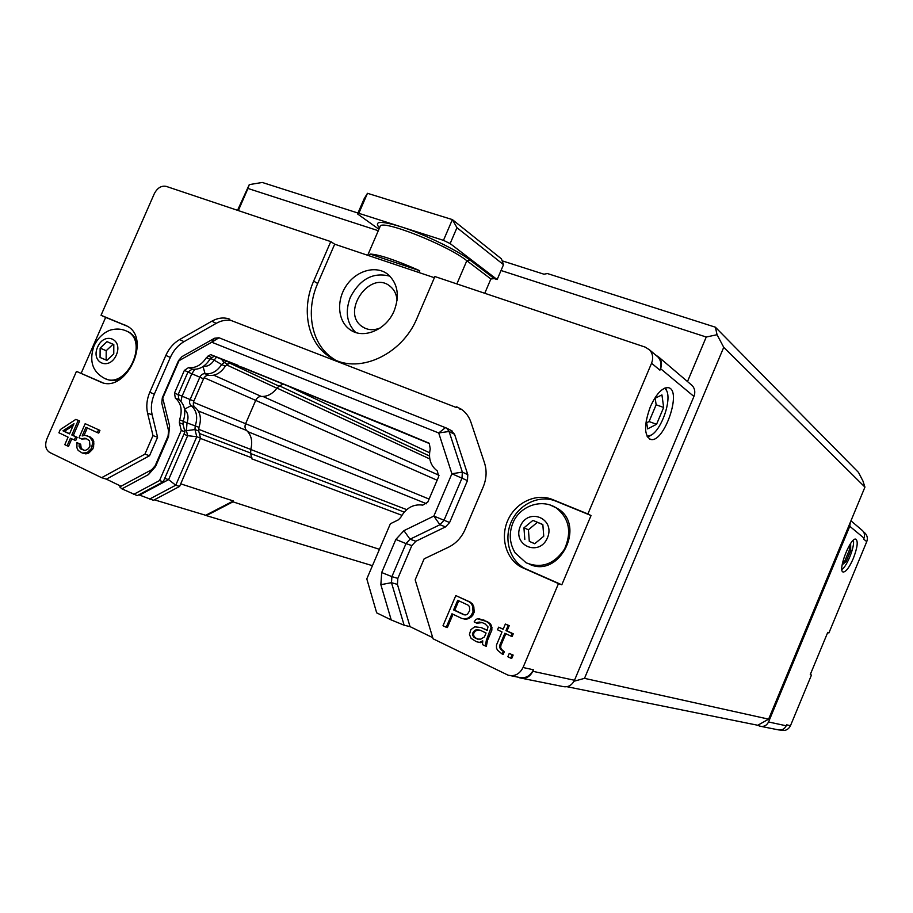 <?xml version="1.0" encoding="UTF-8"?>
<svg xmlns="http://www.w3.org/2000/svg" width="913" height="913" viewBox="0 0 913 913"><rect width="100%" height="100%" fill="white"/><g stroke="black" fill="none" stroke-linecap="round" stroke-linejoin="round"><path stroke-width="1.37" d="M355.693 332.458C346.7 323.305 344.931 311.527 350.387 297.136C360.144 278.853 373.349 271.88 389.988 276.217M380.173 327.995C373.485 330.632 367.494 330.175 362.221 326.626C340.287 312.349 370.142 269.198 390.193 286.34C394.279 289.683 396.573 294.34 397.075 300.309M418.941 272.519L419.729 270.704L370.062 254.054C378.952 254.442 395.512 259.988 419.729 270.704M369.297 255.834L370.062 254.054M655.454 354.883L658.901 357.211C661.651 360.452 662.21 364.264 660.556 368.658L659.916 370.164C661.811 365.143 661.172 360.772 658.033 357.074L656.207 355.522M510.778 675.7L518.664 677.298C525.146 678.85 530.076 676.35 533.454 669.777L532.815 671.306C529.848 677.058 525.534 679.249 519.862 677.88L518.344 677.229M497.151 279.561L503.52 264.667L501.431 258.858L452.38 219.599L456.968 227.691L450.143 243.577L497.151 279.561L494.287 278.625L490.874 278.979L484.757 293.278M690.787 384.362L692.316 385.663C694.93 388.733 695.478 392.339 693.926 396.459L574.494 680.265C571.721 685.652 567.635 687.694 562.237 686.405L522.236 678.359M229.391 362.997L279.081 386.199L283.087 384.031M279.081 386.199L276.867 388.196C272.473 393.982 267.304 396.733 261.323 396.447C258.893 396.425 257.021 397.737 255.697 400.396L245.608 423.712C244.57 426.497 244.901 428.745 246.613 430.468C251.417 435.136 252.81 441.447 250.778 449.424L250.676 453.065L199.342 433.458M401.891 515.297L251.589 458.748L250.676 453.065M655.192 398.182L656.139 404.79L649.063 421.555L646.678 422.765M650.364 406.719C656.31 393.788 662.267 387.443 668.248 387.671C682.616 389.623 664.082 443.661 650.604 439.393C643.996 435.535 643.916 424.636 650.364 406.719M647.477 437.03L650.284 435.661M666.661 390.707L665.394 387.888M456.877 283.92L466.828 260.707C447.119 244.832 380.299 218.595 380.105 226.527L367.688 255.298M503.52 264.667L456.968 227.691M378.929 229.254L357.576 213.962L364.173 198.703L367.471 193.305L452.38 219.599L443.467 240.347L400.396 226.584C423.415 233.785 457.721 250.402 470.332 260.319L494.287 278.625M470.332 260.319L466.828 260.707L490.874 278.979M450.143 243.577L443.467 240.347M367.471 193.305L358.82 213.311L400.396 226.584C380.527 220.626 373.554 221.083 379.488 227.942M358.82 213.311L357.576 213.962M180.706 483.844L233.351 500.963L205.687 515.286L206.372 515.617L232.963 501.842L233.351 500.963M154.354 499.81L205.687 515.286M251.965 457.87L200.415 438.423M646.29 420.22L647.614 428.893L656.573 424.283L649.063 421.555M656.573 424.283L663.66 407.46L656.139 404.79M664.778 388.116L666.65 390.661C671.637 400.271 661.857 428.802 651.54 434.942L647.146 436.46M663.66 407.46L661.936 394.918L654.575 398.49M501.032 270.499L706.24 337.023L687.489 381.554M238.327 210.583L247.971 188.466L378.302 230.715M810.276 674.536L811.463 675.049L810.253 674.604L827.749 632.389L828.901 632.96L866.745 541.649L863.618 539.069L864.006 538.122C865.01 535.395 864.565 532.941 862.682 530.784L861.598 529.86M761.385 726.451L777.739 729.738C781.562 730.64 784.393 729.327 786.219 725.778L786.618 724.831L790.487 725.675L811.463 675.049M849.41 545.381L849.375 550.003L844.845 560.936L842.494 562.933M853.324 558.425C849.41 567.338 846.043 571.869 843.235 572.029C837.187 571.447 850.414 536.89 855.823 539.161C858.277 541.192 857.444 547.606 853.324 558.425M768.62 719.147L584.503 678.348L723.735 347.305L864.942 487.108L768.62 719.147L757.779 725.264L759.73 726.12C763.702 727.056 766.646 725.675 768.552 721.978L849.775 526.276L850.265 522.453M842.117 564.942L846.191 561.461L844.845 560.936M846.191 561.461L850.722 550.528L849.375 550.003M853.335 540.245C855.15 545.837 847.013 566.562 841.866 569.461M850.722 550.528L850.642 543.452M502.139 260.821L543.965 274.208L547.423 273.546L715.381 327.196L858.505 472.42L862.933 480.968L864.942 487.108M715.381 327.196L717.059 334.717L723.735 347.305M717.059 334.717L706.24 337.023M574.037 681.235L584.503 678.348M566.962 686.702L757.779 725.264M357.976 213.037L262.271 182.463L249.272 184.62L247.971 188.466M429.567 452.757L288.325 386.153M379.443 549.318L232.963 501.842M372.447 565.683L206.372 515.617M237.54 210.321L249.272 184.62M780.41 730.058L780.866 730.149C785.214 731.176 788.41 729.681 790.487 725.675M828.901 632.96L827.714 632.469M866.745 541.649C867.875 538.556 867.373 535.783 865.239 533.329L864.006 532.279M241.489 367.152L397.703 430.525M138.81 494.8L153.43 500.29L179.576 486.446L200.529 438.149L198.714 430.993L198.977 427.352C201.762 418.611 200.415 411.9 194.914 407.209C193.248 405.749 192.894 403.706 193.864 401.081L203.531 378.815C204.797 376.327 206.532 375.175 208.746 375.369C215.228 376.11 220.752 373.052 225.306 366.216L229.996 362.666M554.157 506.704L557.546 508.53C586.386 524.998 559.692 578.431 529.666 564.337M542.847 524.644L537.358 522.327L528.433 529.768L529.3 541.352L534.778 543.692M524.815 539.515L523.948 527.851L532.93 520.376L542.836 524.53L543.749 536.251L534.698 543.749L529.3 541.352M532.93 520.376L537.358 522.327M528.433 529.768L523.948 527.851M127.569 331.51L129.018 332.195C132.921 334.398 135.603 338.004 137.076 343.003M121.703 378.13C116.191 380.892 111.055 381.2 106.273 379.032M113.805 344.612L113.029 344.281L106.205 350.706L106.148 360.007L106.924 360.338M100.065 357.474L100.133 348.127L106.981 341.656L113.805 344.521L113.771 353.902L106.867 360.395L100.065 357.474L106.148 360.007M106.981 341.656L113.029 344.281M106.205 350.706L100.133 348.127M225.306 366.216L221.665 364.538L226.139 361.103M329.433 356.652C307.601 342.911 300.993 309.439 313.673 281.09L330.757 241.603L334.683 244.193L317.678 283.509C305.068 311.732 311.664 345.068 333.45 358.775L329.433 356.652C355.99 375.505 401.72 356.093 417.161 317.861L434.896 276.548L645.251 347.134L649.668 349.964C652.852 353.708 653.48 358.136 651.562 363.237L587.892 513.962L591.053 515.525L561.803 584.799L558.482 583.601L523.046 667.506C519.6 674.182 514.601 676.727 508.05 675.152L433.082 638.803L415.175 579.846L424.123 558.847L448.637 547.138C456.032 543.452 461.533 537.552 465.128 529.437L483.194 486.971C486.549 478.766 486.983 470.754 484.506 462.914L470.948 422.263C469.077 416.796 465.95 412.516 461.567 409.401L456.671 406.799L456.363 407.518L229.425 319.835L456.363 407.518M432.739 637.651L410.04 626.626L404.128 625.222L391.221 619.938L376.681 612.851L366.798 578.888L390.376 523.754L398.388 519.828L400.693 517.454C406.023 507.948 413.384 503.839 422.776 505.117L427.786 502.116L438.662 476.654L437.35 470.982C430.571 465.813 428.208 458.463 430.24 448.945L429.27 443.273L397.235 429.863L214.076 356.207L209.933 359.288L206.395 357.656C201.476 365.04 195.553 368.35 188.603 367.574L184.369 370.404L174.486 393.115L175.319 398.102C181.196 403.135 182.623 410.371 179.599 419.809L179.37 422.776L181.288 430.445L184.94 431.826L163.244 481.767L137.258 495.622L121.908 488.854L148.488 474.566L155.53 466.566L168.506 436.711L169.613 426.006L162.731 398.136L179.028 360.692L211.748 342.227L438.708 432.967L451.901 473.756L433.846 516.073L403.934 530.658L395.843 539.435L381.691 572.542L380.858 584.685L391.221 619.938M152.996 435.592L157.584 437.259L149.538 455.735L106.387 479.154L101.617 477.693L144.916 454.149L152.996 435.592L147.564 413.098C146.046 406.331 146.776 399.392 149.778 392.282L165.835 355.431C168.996 348.401 173.584 343.117 179.587 339.579L211.862 321.182C218.047 317.781 223.993 317.108 229.711 319.173L229.425 319.835M461.259 409.195L456.671 406.799M460.278 408.784L459.969 409.503M394.199 310.728C386.45 329.958 363.18 339.636 349.907 329.57C337.616 321.102 336.144 300.149 346.575 285.267C356.8 270.248 376.464 264.987 388.093 274.505C397.76 283.509 399.803 295.584 394.199 310.728M591.053 515.525L555.72 501.1C539.617 494.435 519.28 503.942 511.451 521.46C503.417 538.887 509.58 560.662 525.135 568.594L561.803 584.799M558.482 583.601L521.677 567.327C506.064 559.361 499.89 537.483 507.97 519.976C515.834 502.367 536.262 492.792 552.422 499.491L587.892 513.962M216.507 357.188L214.133 360.144L221.665 364.538C217.089 371.397 211.554 374.467 205.06 373.725C202.834 373.531 201.1 374.695 199.833 377.195L187.93 372.07M193.864 401.081L190.121 399.54L199.833 377.195L203.531 378.815M178.161 394.53L190.121 399.54C189.151 402.177 189.505 404.219 191.171 405.68C196.672 410.382 198.03 417.127 195.234 425.903L198.977 427.352M200.529 438.149L196.786 436.722L194.96 429.555L195.234 425.903L187.017 422.879C188.854 417.195 188.055 412.733 184.597 409.515M179.576 486.446L175.741 485.214L196.786 436.722L187.679 435.684L186.423 430.685L187.017 422.879L183.182 421.395M81.189 373.246L105.657 317.382L101.035 315.282L126.736 325.907C152.551 338.221 125.583 394.85 100.11 381.782L76.464 371.374L102.553 382.65M127.295 326.226L105.657 317.382M210.538 358.478L214.133 360.144C211.188 364.607 207.582 366.684 203.325 366.387M180.911 401.332L182.086 396.151L191.821 373.771L194.834 369.343M149.527 499.114L175.741 485.214L168.597 479.633L187.679 435.684L183.878 434.257M139.655 495.051L168.597 479.633L164.717 478.366M429.361 443.547L397.087 430.217M181.288 430.445L159.513 480.569L163.244 481.767M179.599 419.809L183.239 421.224L183.022 424.18L184.94 431.826M183.239 421.224C186.252 411.82 184.825 404.607 178.959 399.586L178.126 394.61L187.975 371.979L192.198 369.16C199.125 369.936 205.037 366.649 209.933 359.288M237.996 365.303L210.549 354.564L206.395 357.656M210.549 354.564L214.076 356.207M237.848 365.634L241.317 367.254M397.144 430.08L241.683 367.026M98.501 429.875L97.314 432.591L85.936 427.307L82.159 435.958L84.818 435.25L89.348 436.734L92.327 440.751L92.555 443.478L91.209 448.762L87.1 452.722L82.227 453.031L78.176 450.429L76.943 447.872L76.897 442.622L79.226 443.729L79.054 446.263L81.074 449.196L85.229 450.508L88.367 448.728L89.953 446.195L89.497 440.728L85.822 438.343L81.748 439.039L79.02 437.749L85.171 423.689L99.928 430.377L98.741 433.093L97.314 432.591M74.273 440.066L75.688 436.825L71.819 434.999L78.187 420.448L75.859 419.375L60.304 429.567L58.9 432.773L68.087 437.133L64.789 444.677L67.106 445.784L70.404 438.24L75.711 440.545L77.126 437.316L75.688 436.825M69.502 433.903L62.986 430.822L73.976 423.678L69.502 433.903M512.09 654.826L510.687 658.125L507.845 656.755L509.237 653.468L513.152 655.066L511.759 658.364L510.687 658.125M497.631 650.296L496.489 648.173L496.478 645.012L502.024 631.91L497.517 629.787L498.624 627.174L503.131 629.285L505.357 624.047L508.176 625.371L505.962 630.609L512.204 633.531L511.086 636.167L504.855 633.234L499.856 645.046L499.582 647.283L500.723 649.405L503.28 651.414L502.161 654.039L497.631 650.296M482.76 640.835L479.428 642.375L476.369 641.702L471.119 638.404L469.453 634.489L470.834 629.685L474.692 626.843L481.06 627.516L487.177 630.404L487.999 626.877L485.214 624.001L481.87 622.438L478.001 622.175L476.894 623.214L474.132 621.913L475.776 619.573L477.442 618.797L486.309 621.399L489.379 623.625L491.068 627.539L486.378 640.207L485.282 645.959L482.498 644.624L482.76 640.835M474.418 630.609L476.072 629.833L479.953 630.107L486.07 633.006L484.415 636.92L480.809 639.123L477.476 639.1L474.155 637.502L472.489 635.151L472.489 633.588L474.418 630.609L475.525 630.894L478.56 629.993L477.465 629.708M467.798 618.147L464.785 619.06L461.773 618.409L451.969 613.787L446.24 627.277L442.999 625.725L455.804 595.584L468.883 601.656L471.359 603.573L472.729 606.529L473.014 612.075L470.549 616.343L467.798 618.147L468.917 618.455L465.904 619.356L461.773 618.409M469.716 610.535L467.524 614.152L465.881 614.928L463.964 614.803L453.601 609.93L457.698 600.298L468.061 605.125L469.442 606.54L469.716 610.535M62.986 430.822L64.435 431.313L73.097 425.686M69.571 433.743L64.435 431.313M476.072 629.833L477.179 630.118M473.037 632.298L474.155 632.572L475.525 630.894M472.489 633.588L473.607 633.873L474.155 632.572M472.489 635.151L473.607 635.425L473.607 633.873M474.155 637.502L475.262 637.776L473.607 635.425M478.035 639.1L475.262 637.776M478.56 629.993L480.295 630.267M453.601 609.93L454.742 610.238L458.748 600.788M464.512 614.837L454.742 610.238M159.513 480.569L133.469 494.481M101.617 477.693L49.736 452.471C45.604 449.721 44.646 445.202 46.883 438.913L76.464 371.374M101.035 315.282L154.297 193.727C157.367 187.884 161.35 185.442 166.234 186.389L330.757 241.603M71.773 438.891L68.555 446.263L67.106 445.784M75.859 419.375L79.625 420.961L73.268 435.49L77.126 437.316M73.268 435.49L71.819 434.999M79.625 420.961L78.187 420.448M76.897 442.622L80.675 444.209L81.2 448.374L84.019 450.383M82.524 449.664L81.074 449.196M81.2 448.374L79.751 447.906M80.504 446.742L79.054 446.263M80.675 444.209L79.226 443.729M87.009 435.627L92.51 438.685L93.765 441.23L93.594 447.062L92.647 449.23L88.538 453.19L85.868 453.887L82.227 453.031M85.868 453.887L84.43 453.419M88.538 453.19L87.1 452.722M90.672 451.581L89.234 451.113M92.647 449.23L91.209 448.762M93.594 447.062L92.156 446.583M93.993 443.969L92.555 443.478M93.765 441.23L92.327 440.751M92.51 438.685L91.083 438.194M90.786 437.224L89.348 436.734M87.317 427.946L84.019 435.467M85.171 423.689L99.928 430.377M86.735 438.765L81.748 439.039M85.457 438.628L84.019 438.149M471.359 603.573L472.466 603.892L470.001 601.975L455.804 595.584M453.019 614.278L447.381 627.551L446.24 627.277M465.904 619.356L464.785 619.06M472.466 603.892L473.836 606.848L474.121 612.383L471.656 616.64L468.917 618.455M471.656 616.64L470.549 616.343M473.025 614.963L471.918 614.654M474.121 612.383L473.014 612.075M474.395 610.192L473.288 609.884M473.836 606.848L472.729 606.529M470.001 601.975L468.883 601.656M478.823 618.672L487.405 621.707L490.475 623.921L491.593 626.01L490.509 625.713M490.475 623.921L489.379 623.625M487.405 621.707L486.309 621.399M484.073 620.144L482.977 619.836M482.258 622.62L476.894 623.214M479.097 622.472L478.001 622.175M480.478 622.346L479.382 622.05M481.06 627.516L487.268 630.21M482.6 642.17L480.535 642.638L476.369 641.702M480.535 642.638L479.428 642.375M482.6 642.101L481.653 641.873M490.806 629.765L491.89 630.05L487.474 640.47L486.389 646.221L485.282 645.959M486.652 643.996L485.556 643.733M487.474 640.47L486.378 640.207M491.593 626.01L491.89 630.05M492.164 627.836L491.068 627.539M505.357 624.047L509.249 625.656L507.035 630.894L513.266 633.816L512.159 636.441L511.086 636.167M513.266 633.816L512.204 633.531M507.035 630.894L505.962 630.609M509.249 625.656L508.176 625.371M498.624 627.174L503.211 629.103M499.856 645.046L500.94 645.308L500.666 647.545L501.808 649.657L504.353 651.665L503.246 654.29L502.161 654.039M504.353 651.665L503.28 651.414M501.808 649.657L500.723 649.405M500.666 647.545L499.582 647.283M505.848 633.702L500.94 645.308M509.237 653.468L513.152 655.066M450.999 430.388L454.571 434.28L467.798 474.657L467.456 480.603L449.607 522.521L445.533 526.892L415.849 541.249L411.831 545.586L397.828 578.386L397.429 584.388L391.483 582.688L404.128 625.222M380.858 584.685L391.483 582.688L391.894 576.628L397.828 578.386M411.831 545.586L406 543.589L391.894 576.628L381.691 572.542M395.843 539.435L406 543.589L410.04 539.218L415.849 541.249M121.908 488.854L119.74 486.926L151.661 469.75L155.153 465.767L168.049 436.117L168.597 430.799L161.772 403.044L162.32 397.806L178.514 360.612L181.984 356.618L214.521 338.244L218.994 337.764L446.594 428.117L449.082 431.472L462.355 472.112L462.001 478.104L444.003 520.33L439.918 524.747L410.04 539.218L403.934 530.658M454.571 434.28L449.082 431.472L438.708 432.967L445.544 427.569M397.429 584.388L410.04 626.626M230.624 320.44C225.842 319.687 221.037 320.657 216.198 323.362L184.027 341.645C178.035 345.171 173.47 350.432 170.332 357.428L154.343 394.119C151.353 401.195 150.622 408.111 152.151 414.856L157.584 437.259M144.916 454.149L149.538 455.735M334.683 244.193L434.394 277.712M121.007 486.252L106.387 479.154M333.45 358.775L334.934 359.699M198.555 429.281L250.778 449.424M246.613 430.468L198.281 410.941M437.133 480.238L204.147 377.708M193.465 402.291L429.087 499.069M213.779 375.209L261.323 396.447M276.867 388.196L226.435 364.823M574.494 680.265L532.815 671.306M693.926 396.459L660.556 368.658M849.775 526.276L864.006 538.122M768.552 721.978L786.219 725.778M429.795 458.942L276.959 388.082M263.001 396.493L439.039 475.296M426.668 503.793L247.8 431.655M250.755 449.493L406.707 509.637M429.475 455.975L279.572 385.925M404.231 512.102L250.824 453.601M550.596 505.197L556.302 507.936C569.221 518.356 571.972 532.051 564.565 549.021C554.237 564.268 541.42 568.856 526.116 562.796L515.16 552.913C509.545 543.475 508.769 533.546 512.832 523.149C519.44 506.293 541.215 498.064 556.302 507.936L557.546 508.53M520.307 526.31C528.205 507.069 555.732 518.436 547.458 537.825C539.309 557.272 511.965 545.369 520.307 526.31M125.275 330.506L127.284 331.419C149.447 341.964 125.789 390.319 104.356 378.256C94.769 373.018 87.945 363.591 94.119 345.571C100.213 333.382 109.594 329.89 112.561 329.593C117.663 328.497 122.57 329.102 127.284 331.419L129.018 332.195M97.611 347.054C104.402 331.168 123.369 338.997 116.328 354.986C109.366 371.032 90.535 362.838 97.611 347.054M227.497 364.059L223.868 362.37L221.574 359.254M523.046 667.506L533.454 669.777M651.562 363.237L659.916 370.164M555.72 501.1L552.422 499.491M523.354 568.137L526.801 569.392M203.051 366.57L205.06 373.725L208.746 375.369M194.914 407.209L191.171 405.68L184.54 409.172M198.714 430.993L194.96 429.555L186.423 430.685L184.46 429.943M179.37 422.776L183.022 424.18M178.959 399.586L175.319 398.102M174.486 393.115L178.126 394.61M184.369 370.404L187.975 371.979M188.603 367.574L192.198 369.16M208.175 355.887L211.713 357.531M101.354 382.273L100.11 381.782M124.921 325.028L126.199 325.61M445.533 526.892L439.918 524.747L433.846 516.073L449.607 522.521M467.456 480.603L451.901 473.756L462.355 472.112L467.798 474.657M218.994 337.764L211.748 342.227L214.521 338.244M181.984 356.618L178.514 360.612M162.32 397.806L161.772 403.044M168.597 430.799L169.613 426.006M168.506 436.711L168.049 436.117M155.153 465.767L155.53 466.566M148.488 474.566L151.661 469.75M154.343 394.119L149.778 392.282M147.564 413.098L152.151 414.856M211.862 321.182L216.198 323.362M179.587 339.579L184.027 341.645M165.835 355.431L170.332 357.428M317.678 283.509L313.673 281.09M650.604 439.393L649.52 438.993M364.732 328.098L362.221 326.626M692.316 385.663L658.901 357.211M666.65 390.661L666.102 389.166M862.682 530.784L850.962 520.798M865.239 533.329L863.538 531.891M353.342 331.545L349.907 329.57M521.677 567.327L525.135 568.594M649.668 349.964L658.033 357.074M452.083 430.947L446.594 428.117"/></g></svg>
